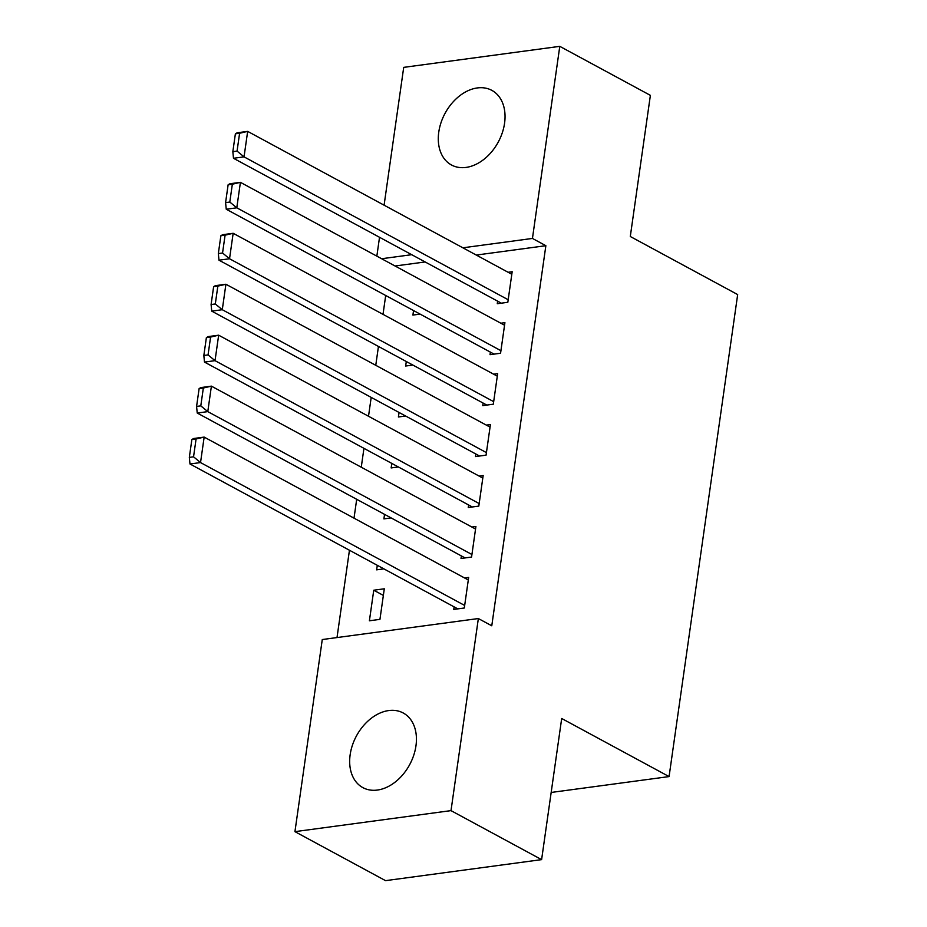<?xml version="1.0" encoding="UTF-8"?>
<svg xmlns="http://www.w3.org/2000/svg" width="927" height="927" viewBox="0 0 927 927"><rect width="100%" height="100%" fill="white"/><g stroke="black" fill="none" stroke-linecap="round" stroke-linejoin="round"><path stroke-width="1.39" d="M504.566 123.245A42.422 30.232 118.4 0 1 451.484 164.994A42.422 30.232 118.4 0 1 438.772 132.109A42.422 30.232 118.4 0 1 491.855 90.371A42.422 30.232 118.4 0 1 504.566 123.245M415.956 745.876A42.422 30.232 118.4 0 1 362.874 787.626A42.422 30.232 118.4 0 1 350.151 754.74A42.422 30.232 118.4 0 1 403.245 713.002A42.422 30.232 118.4 0 1 415.956 745.876M385.702 295.493L383.013 314.357M378.448 346.443L375.759 365.308M371.194 397.393L368.517 416.258M363.94 448.344L361.263 467.208M356.698 499.294L354.01 518.158M349.444 550.244L337.011 637.567M376.849 256.142L379.525 237.277M384.091 205.191L403.708 67.37L559.781 46.35L532.446 238.436L462.874 247.81M559.781 46.35L650.383 95.354L630.29 236.501L737.672 294.577L669.074 776.583L561.692 718.495L541.611 859.63L385.539 880.65L294.937 831.646L322.272 639.549L478.355 618.541L451.009 810.627L294.937 831.646M551.171 792.458L669.074 776.583M406.304 361.507L405.655 366.026L412.863 365.053M419.63 334.16L420.476 334.612M490.383 352.121L490.024 354.67L500.568 353.245L504.914 322.677L500.858 323.222M391.797 463.407L391.148 467.926L398.355 466.965M405.134 436.061L405.968 436.513M475.875 454.021L475.516 456.571L486.061 455.157L490.418 424.578L486.351 425.122M377.289 565.319L376.652 569.838L383.859 568.865M390.626 537.973L391.461 538.425M461.379 555.922L461.02 558.471L471.565 557.057L475.91 526.49L471.855 527.034M478.355 618.541L491.773 625.795L545.864 245.701L476.304 255.064M425.145 261.959L395.076 266.003M454.126 606.884L453.767 609.421L464.311 608.008L468.656 577.44L464.601 577.985M369.398 620.789L379.943 619.363L384.299 588.796L373.755 590.221L369.398 620.789M468.633 504.972L468.262 507.521L478.807 506.107L483.164 475.528L479.097 476.084M384.543 514.369L383.905 518.888L391.101 517.915M397.88 487.011L398.714 487.463M483.129 403.071L482.77 405.62L493.315 404.195L497.66 373.627L493.604 374.172M399.05 412.457L398.401 416.976L405.609 416.014M412.388 385.111L413.222 385.562M497.637 301.171L497.278 303.72L507.822 302.295L512.168 271.727L508.112 272.271M413.546 310.557L412.909 315.076L420.116 314.102M426.883 283.21L427.718 283.662M411.727 254.693L381.657 258.737M541.611 859.63L451.009 810.627M545.864 245.701L532.446 238.436M383.349 595.412L373.755 590.221M464.67 605.458L200.533 462.573L189.989 463.987L457.822 608.877M191.866 439.549L193.616 438.517L204.16 437.092L200.533 462.573L193.546 456.814L196.084 438.981L191.866 439.549L189.328 457.382L193.546 456.814M468.297 579.978L204.16 437.092L196.084 438.981M189.989 463.987L189.328 457.382M471.924 554.508L207.787 411.623L197.231 413.036L465.076 557.927M199.12 388.598L200.858 387.567L211.402 386.142L207.787 411.623L200.8 405.864L203.337 388.031L199.12 388.598L196.582 406.432L200.8 405.864M475.551 529.027L211.402 386.142L203.337 388.031M197.231 413.036L196.582 406.432M479.178 503.558L215.029 360.661L204.485 362.086L472.33 506.976M206.373 337.648L208.111 336.605L218.656 335.192L215.029 360.661L208.054 354.914L210.591 337.08L206.373 337.648L203.836 355.481L208.054 354.914M482.805 478.077L218.656 335.192L210.591 337.08M204.485 362.086L203.836 355.481M486.42 452.608L222.283 309.711L211.738 311.136L479.583 456.026M213.627 286.698L215.365 285.655L225.91 284.241L222.283 309.711L215.307 303.963L217.845 286.13L213.627 286.698L211.089 304.531L215.307 303.963M490.047 427.127L225.91 284.241L217.845 286.13M211.738 311.136L211.089 304.531M493.674 401.658L229.537 258.76L218.992 260.186L486.826 405.076M220.869 235.748L222.619 234.705L233.164 233.291L229.537 258.76L222.55 253.013L225.087 235.18L220.869 235.748L218.332 253.581L222.55 253.013M497.301 376.177L233.164 233.291L225.087 235.18M218.992 260.186L218.332 253.581M500.928 350.696L236.791 207.81L226.246 209.235L494.079 354.126M228.123 184.786L229.873 183.755L240.417 182.341L236.791 207.81L229.803 202.051L232.341 184.218L228.123 184.786L225.585 202.619L229.803 202.051M504.555 325.226L240.417 182.341L232.341 184.218M226.246 209.235L225.585 202.619M508.181 299.745L244.044 156.86L233.488 158.285L501.333 303.175M235.377 133.836L237.115 132.804L247.66 131.379L244.044 156.86L237.057 151.101L239.595 133.268L235.377 133.836L232.839 151.669L237.057 151.101M511.808 274.276L247.66 131.379L239.595 133.268M233.488 158.285L232.839 151.669"/></g></svg>
